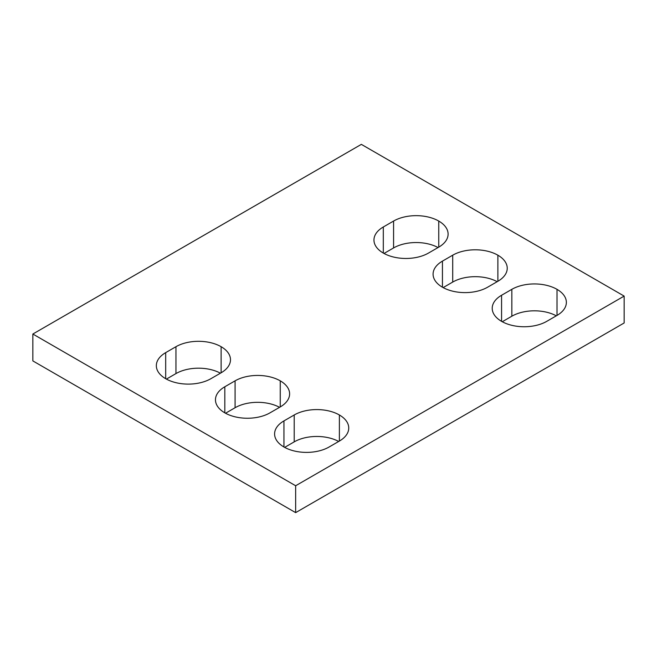<?xml version="1.0" encoding="UTF-8"?>
<svg xmlns="http://www.w3.org/2000/svg" width="657" height="657" viewBox="0 0 657 657"><rect width="100%" height="100%" fill="white"/><g stroke="black" fill="none" stroke-linecap="round" stroke-linejoin="round"><path stroke-width="0.99" d="M624.15 296.093L361.35 144.368L32.85 334.027L32.85 360.907L295.65 512.632L624.15 322.973L624.15 296.093L295.65 485.753L295.65 512.632M32.85 334.027L295.65 485.753M511.836 289.335L501.57 295.264A31.938 18.437 0 0 0 492.216 308.305A31.938 18.437 0 0 0 501.57 321.347A31.938 18.437 0 0 0 546.747 321.347L557.013 315.417A31.938 18.437 0 0 0 566.367 302.376A31.938 18.437 0 0 0 557.013 289.343A31.938 18.437 0 0 0 511.836 289.335L511.836 316.214L502.277 321.741M556.307 315.828A31.938 18.437 0 0 0 511.836 316.214M557.013 315.417L557.013 289.343L557.005 315.426M452.706 255.195L442.44 261.125A31.938 18.437 0 0 0 433.086 274.166A31.938 18.437 0 0 0 442.44 287.208L442.448 287.208A31.938 18.437 0 0 0 487.617 287.208L497.883 281.278A31.938 18.437 0 0 0 507.237 268.237A31.938 18.437 0 0 0 497.883 255.203A31.938 18.437 0 0 0 452.706 255.195L452.706 282.075L443.147 287.602M497.177 281.689A31.938 18.437 0 0 0 452.706 282.075M497.875 255.195L497.875 281.286L497.883 255.203M393.576 221.056L383.31 226.985A31.938 18.437 0 0 0 373.956 240.027A31.938 18.437 0 0 0 383.31 253.068L383.318 253.068A31.938 18.437 0 0 0 428.487 253.068L438.753 247.139A31.938 18.437 0 0 0 448.107 234.106A31.938 18.437 0 0 0 438.753 221.064L438.753 247.139L438.745 221.056A31.938 18.437 0 0 0 393.576 221.056L393.576 247.944L384.017 253.462M438.047 247.549A31.938 18.437 0 0 0 393.576 247.944M165.687 352.637L175.953 346.707A31.938 18.437 180 0 1 221.122 346.707L221.13 346.707A31.938 18.437 180 0 1 230.484 359.749A31.938 18.437 180 0 1 221.13 372.782L210.864 378.711A31.938 18.437 180 0 1 165.695 378.711L165.695 378.711A31.938 18.437 180 0 1 156.333 365.67A31.938 18.437 180 0 1 165.687 352.637L165.687 378.711M175.953 346.707L175.953 373.587L166.393 379.105M224.817 386.768L235.083 380.838A31.938 18.437 180 0 1 280.252 380.838A31.938 18.437 180 0 1 289.614 393.888A31.938 18.437 180 0 1 280.26 406.921L269.994 412.851A31.938 18.437 180 0 1 224.825 412.851L224.825 412.851A31.938 18.437 180 0 1 215.463 399.809A31.938 18.437 180 0 1 224.817 386.768L224.817 412.851M235.083 380.838L235.083 407.726L225.523 413.245M235.083 407.726A31.938 18.437 180 0 1 279.553 407.332M280.252 380.838L280.252 406.929L280.26 380.846M283.947 446.99L283.955 446.99A31.938 18.437 180 0 1 274.593 433.949A31.938 18.437 180 0 1 283.947 420.907L283.947 446.99A31.938 18.437 180 0 0 329.124 446.99L339.39 441.061A31.938 18.437 180 0 0 348.744 428.027A31.938 18.437 180 0 0 339.39 414.986L339.382 441.069L339.39 414.986A31.938 18.437 180 0 0 294.213 414.978L283.947 420.907M294.213 414.978L294.213 441.865L284.653 447.384M294.213 441.865A31.938 18.437 180 0 1 338.683 441.471M501.57 321.347L501.57 295.264M175.953 373.587A31.938 18.437 180 0 1 220.423 373.192M442.44 261.125L442.44 287.208M383.31 226.985L383.31 253.068M221.122 372.79L221.122 346.707L221.13 372.782"/></g></svg>
